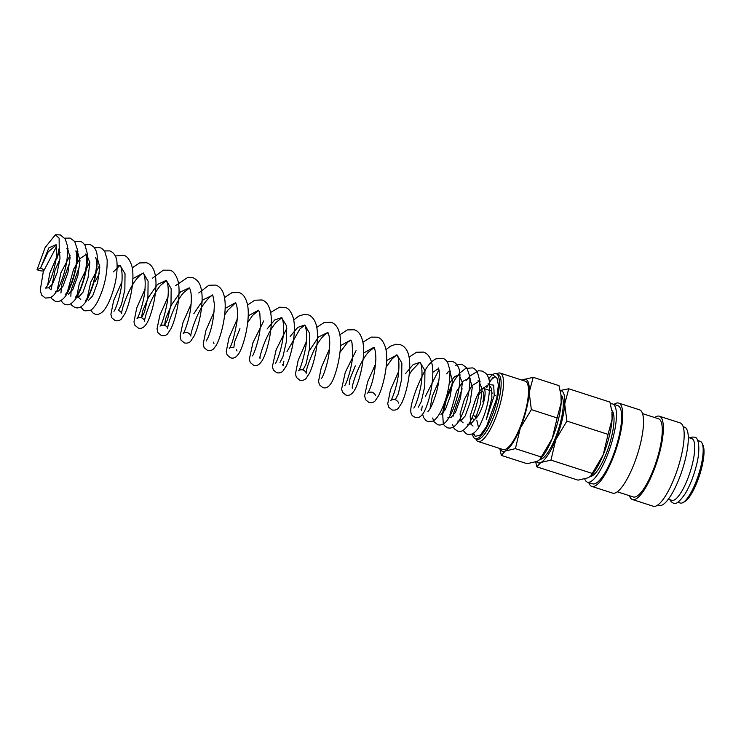 <?xml version="1.0" encoding="UTF-8"?>
<svg xmlns="http://www.w3.org/2000/svg" width="741" height="741" viewBox="0 0 741 741"><rect width="100%" height="100%" fill="white"/><g stroke="black" fill="none" stroke-linecap="round" stroke-linejoin="round"><path stroke-width="1.11" d="M37.05 269.743L45.173 247.448L55.39 234.786L59.113 238.167L59.224 247.902L56.955 258.665L56.094 244.678L48.906 247.818L40.523 268.085A5.391 1.362 17.6 0 1 43.923 270.548A5.391 1.362 17.6 0 1 37.05 269.743L40.523 268.085L48.156 251.94L56.251 245.03M476.815 420.342L478.288 426.547M496.961 378.049L498.387 385.042L496.72 398.565L486.429 426.677L480.372 435.013L475.296 436.403L473.601 433.207M584.732 478.982A41.079 11.004 -72.1 0 0 587.437 482.159L592.633 483.845A41.079 11.004 -72.1 0 0 618.503 438.413A41.079 11.004 -72.1 0 0 617.864 405.66L612.659 403.975A41.079 11.004 -72.1 0 0 610.427 404.058M587.437 482.159A41.079 11.004 -72.1 0 0 613.298 436.736A41.079 11.004 -72.1 0 0 612.659 403.975M588.78 482.595A43.775 11.726 -72.1 0 0 591.809 486.411L612.622 493.126A43.775 11.726 -72.1 0 0 640.187 444.711A43.775 11.726 -72.1 0 0 639.511 409.801L618.698 403.085A43.775 11.726 -72.1 0 0 614.011 404.41M591.809 486.411A43.775 11.726 -72.1 0 0 619.374 437.996A43.775 11.726 -72.1 0 0 618.698 403.085M617.309 491.802L633.277 496.952A41.079 11.004 -72.1 0 0 659.138 451.528A41.079 11.004 -72.1 0 0 658.499 418.776L642.54 413.617M629.415 495.71A43.775 11.726 -72.1 0 0 632.443 499.527L653.256 506.242A43.775 11.726 -72.1 0 0 680.822 457.827A43.775 11.726 -72.1 0 0 680.145 422.916L659.333 416.201A43.775 11.726 -72.1 0 0 654.646 417.526M632.443 499.527A43.775 11.726 -72.1 0 0 660.009 451.112A43.775 11.726 -72.1 0 0 659.333 416.201M657.943 504.917L659.295 505.353A41.079 11.004 -72.1 0 0 685.156 459.92A41.079 11.004 -72.1 0 0 684.517 427.168L683.174 426.733M668.373 499.193L671.855 500.323A32.428 8.688 -72.1 0 0 692.279 464.459A32.428 8.688 -72.1 0 0 691.779 438.598L688.287 437.468M677.811 502.241L680.284 503.037A32.428 8.688 -72.1 0 0 682.97 502.565L684.823 501.527A30.807 8.253 -72.1 0 0 701.662 467.904A30.807 8.253 -72.1 0 0 702.996 445.193L702.107 443.275A32.428 8.688 -72.1 0 0 700.199 441.312L697.726 440.515M682.97 502.565A32.428 8.688 -72.1 0 0 700.699 467.173A32.428 8.688 -72.1 0 0 702.107 443.275M535.697 461.976L536.855 466.858L540.81 462.486L550.952 460.115L555.815 439.598A37.837 10.133 -72.1 0 0 561.9 420.99A37.837 10.133 -72.1 0 0 564.707 403.938A37.837 10.133 -72.1 0 0 560.177 390.692M536.521 461.662A37.837 10.133 -72.1 0 0 540.81 462.486A37.837 10.133 -72.1 0 0 555.815 439.598L566.884 421.083L564.707 403.938L568.736 388.784L560.14 390.526M608.065 434.374L603.193 454.891A37.837 10.133 -72.1 0 0 609.278 436.273A37.837 10.133 -72.1 0 0 612.085 419.23A37.837 10.133 -72.1 0 0 611.899 412.052L612.085 419.23L608.065 434.374L566.884 421.083M560.854 394.768A34.049 9.114 107.9 0 1 560.678 421.573A34.049 9.114 107.9 0 1 540.013 459.346M520.284 428.131A37.837 10.133 -72.1 0 0 526.369 409.523A37.837 10.133 -72.1 0 0 529.176 392.471A37.837 10.133 -72.1 0 0 523.053 379.688L522.164 380.17A37.837 10.133 -72.1 0 1 523.053 379.688L533.205 377.317L529.176 392.471L531.353 409.616L520.284 428.131L515.412 448.648L505.269 451.019A37.837 10.133 -72.1 0 0 520.284 428.131M557.139 417.943L552.267 438.459A37.837 10.133 -72.1 0 0 558.343 419.841A37.837 10.133 -72.1 0 0 561.159 402.789A37.837 10.133 -72.1 0 0 560.974 395.62L561.159 402.789L557.139 417.943L531.353 409.616M472.323 417.053A16.219 4.344 -72.1 0 0 473.656 419.323A16.219 4.344 -72.1 0 0 483.864 401.39A16.219 4.344 -72.1 0 0 483.614 388.46A16.219 4.344 -72.1 0 0 473.406 406.392M472.443 433.865A34.142 9.142 -72.1 0 0 475.25 438.681L477.028 439.246A34.142 9.142 -72.1 0 0 498.526 401.492A34.142 9.142 -72.1 0 0 497.998 374.261L496.229 373.686A34.142 9.142 -72.1 0 0 492.848 374.52M475.25 438.681A34.142 9.142 -72.1 0 0 496.748 400.918A34.142 9.142 -72.1 0 0 496.229 373.686M475.796 438.848L476.018 439.32A35.938 9.624 -72.1 0 0 478.121 441.497A35.938 9.624 -72.1 0 0 500.759 401.742A35.938 9.624 -72.1 0 0 500.203 373.084A35.938 9.624 -72.1 0 0 497.22 373.612L496.766 373.862M500.203 373.084L525.202 381.152A35.938 9.624 107.9 0 1 525.758 409.81A35.938 9.624 107.9 0 1 503.13 449.565L478.121 441.497M611.631 410.19A35.022 9.383 107.9 0 1 611.344 437.672A35.022 9.383 107.9 0 1 590.179 476.528M477.037 414.886A12.968 3.473 107.9 0 1 474.648 416.238A12.968 3.473 107.9 0 1 473.527 414.062M481.604 389.164L488.875 384.533L491.644 388.803L491.885 397.982L486.198 419.841L494.228 395.555L493.682 385.135L489.792 384.644M489.31 381.254L494.803 376.873M478.732 395.018A12.968 3.473 107.9 0 1 482.613 391.544A12.968 3.473 107.9 0 1 482.817 401.891M492.987 377.53A35.938 9.624 -72.1 0 0 486.8 387.524M492.811 374.548A34.142 9.142 -72.1 0 0 488.754 378.697M492.098 393.323A16.219 4.344 -72.1 0 0 490.718 390.748L483.614 388.46M539.754 459.615L540.606 458.735A37.837 10.133 -72.1 0 0 552.267 438.459L539.754 459.615L537.253 461.337L527.11 463.709L501.324 455.391L505.269 451.019A37.837 10.133 -72.1 0 1 500.119 448.592M533.205 377.317L558.983 385.644L560.733 393.953M499.795 448.481L501.324 455.391M541.199 456.975L515.412 448.648M568.736 388.784L609.917 402.076L611.658 410.384M590.688 476.046L591.531 475.166A37.837 10.133 -72.1 0 0 603.193 454.891L590.688 476.046L588.178 477.778L578.036 480.149L536.855 466.858M592.133 473.406L550.952 460.115M475.574 399.519L470.174 415.942L470.683 423.982L475.268 418.822L480.325 404.429L482.159 389.006L478.973 381.337L471.915 385.7L464.385 399.288L460.068 413.923L460.772 420.786L465.163 416.034L470.109 402.483L472.295 387.311L469.859 378.558M470.192 378.206L469.072 378.142L463.144 381.17L456.447 391.674L449.852 415.006M447.768 417.878L450.88 417.591L455.465 412.431L460.522 398.037L462.356 382.606L459.17 374.946L454.668 376.585L449.361 383.282M440.969 414.395L445.35 409.643L450.306 396.092L452.482 380.911L450.056 372.167M438.755 381.272L432.253 396.435L430.049 408.615M438.635 368.434L432.8 372.297M418.396 407.115L421.342 401.418L424.75 386.487L424.936 370.537L420.101 362.34L413.191 364.563L405.484 373.668M398.491 403.076C398.556 402.094 397.5 400.964 395.324 399.668L398.269 393.98L401.678 379.059L401.863 363.099L397.037 354.902L386.626 360.543M375.428 395.629C375.455 394.601 374.4 393.471 372.251 392.221C369.787 391.961 368.268 392.276 367.675 393.147L368.749 391.313C372.51 383.597 374.89 372.862 375.882 359.098C375.641 346.834 373.205 347.038 373.779 347.362L363.553 353.096M355.291 365.859L349.956 379.003L349.187 384.774M344.621 385.69L344.611 385.7C345.927 385.098 352.42 367.277 352.735 353.753L352.003 342.768L350.901 340.008L340.49 345.658M321.548 378.262C322.594 377.743 328.17 363.516 329.291 350.864C330.051 343.407 329.828 337.905 328.634 334.339L327.818 332.561M327.698 332.524L318.556 336.97L309.154 350.975M303.05 369.889L305.987 364.202L309.395 349.27L309.59 333.311L304.949 325.151L306.339 330.319C306.978 335.441 306.691 341.601 305.459 348.807C302.689 361.413 300.364 368.749 298.475 370.815C299.058 369.944 300.577 369.629 303.05 369.889C305.218 371.176 306.274 372.315 306.218 373.307C305.894 370.389 308.404 362.858 313.73 350.715C317.065 344.056 320.483 338.943 323.993 335.367L328.031 332.598M304.625 325.077L297.762 327.402L290.129 336.442M279.978 362.442L282.923 356.754L286.332 341.842L286.517 325.873L282.108 318.5C283.451 321.224 283.868 326.373 283.358 333.941C282.543 347.075 276.569 362.831 275.402 363.368L275.402 363.368M281.561 317.639L274.698 319.964L267.066 329.004M258.618 310.229L259.832 313.424L260.415 324.762C259.934 338.183 253.607 355.328 252.329 355.93L252.348 355.912M258.489 310.192L248.207 315.879M239.945 328.643L234.61 341.786L233.841 347.557C231.368 347.297 229.84 347.612 229.265 348.483C231.664 345.649 234.202 336.896 236.879 322.224C237.759 314.721 237.639 308.997 236.518 305.06L235.749 302.819M235.425 302.745L225.144 308.432M206.193 341.036L207.61 338.47C211.704 329.393 213.964 318 214.371 304.301C213.306 296.9 212.611 293.881 212.306 295.251L212.676 295.381C213.343 295.427 211.491 293.927 204.266 303.458C196.05 314.406 190.039 334.775 190.872 336.081C190.937 335.099 189.881 333.969 187.705 332.663C185.231 332.403 183.712 332.718 183.129 333.589C184.287 333.052 190.261 317.324 191.076 304.199C191.595 296.891 191.215 291.797 189.928 288.934L189.418 287.897M212.352 295.307L203.21 299.744L193.799 313.758M189.279 287.86L180.572 291.852L171.458 304.912L165.558 318.936L164.632 325.216L167.577 319.538L170.986 304.616L171.171 288.657L166.345 280.45L167.623 283.96C168.503 288.295 168.466 293.992 167.522 301.05C164.798 315.175 162.316 323.539 160.056 326.151C160.64 325.271 162.168 324.966 164.632 325.216C166.771 326.466 167.827 327.605 167.799 328.634C166.845 325.744 176.21 299.697 184.185 292.176L189.603 287.934M166.216 280.413L157.5 284.405L148.385 297.474L142.485 311.489L141.559 317.778L144.504 312.091L147.913 297.16L148.098 281.2L143.272 273.003L132.861 278.653M166.53 280.487L160.704 285.211C150.266 297.308 143.541 321.01 144.727 321.186C144.764 320.158 143.708 319.019 141.559 317.778C139.095 317.519 137.567 317.833 136.992 318.704C138.308 318.102 144.791 300.281 145.116 286.767C145.329 281.95 145.06 278.199 144.31 275.513L143.467 273.04C143.921 273.179 142.818 271.771 136.724 278.894C128.369 288.61 120.959 310.914 121.663 313.749C121.691 312.711 120.635 311.572 118.495 310.331L121.441 304.634L124.849 289.712L125.034 273.753L120.199 265.565L117.208 265.593M99.739 265.102L90.717 282.145L87.271 298.002M88.29 300.587L92.671 295.835L97.627 282.284L99.803 267.103L97.377 258.359M89.837 261.906L79.343 283.386L77.388 293.149L78.389 297.391L82.983 292.232L88.031 277.838L89.865 262.407L86.678 254.747L85.734 254.144C86.123 253.181 86.391 256.071 86.549 262.814C85.65 272.845 83.224 282.284 79.268 291.13L75.286 297.678L78.389 297.391L80.741 299.447M85.956 254.617L80.009 258.628L73.609 269.233L67.468 291.611M68.487 294.196L72.868 289.444L77.814 275.893L80 260.712L77.573 251.968M70.034 255.515L61.003 272.558L57.557 288.416M55.473 291.287L58.585 291L62.966 286.239L67.922 272.688L70.099 257.516L67.663 248.772M60.132 252.32L57.835 255.469M56.372 257.868L49.86 273.04L47.656 285.22M56.464 257.118C54.186 270.53 50.879 280.469 46.544 286.943L45.572 288.092L48.684 287.804L52.565 283.96L57.196 272.456L60.002 258.313L59.243 247.735M43.423 270.91L40.227 290.37L41.672 295.113L45.368 298.058L50.518 297.641L53.333 295.585C56.168 292.575 58.771 287.999 61.133 281.849C66.116 268.872 68.209 256.849 67.412 245.78L65.273 239.028L60.29 234.897L55.39 234.786M64.699 238.157L70.191 238.093L74.684 241.464L77.379 249.504C78.805 261.073 73.739 280.932 67.977 291.843C66.042 296.057 63.467 299.086 60.253 300.92L57.807 301.559L55.269 301.254L52.074 299.021L51.064 297.354M74.6 241.353L80.093 241.288C81.695 241.612 83.353 242.983 85.085 245.419L87.401 253.904C88.531 267.492 81.732 290.546 75.193 299.512C69.497 306.274 67.635 304.746 65.18 304.449L63.448 303.597L60.966 300.55M84.502 244.549L89.994 244.484L93.44 246.614C95.682 249.171 96.932 252.264 97.191 255.904C97.682 269.909 94.672 283.775 88.16 297.502C86.123 302.087 83.437 305.348 80.111 307.283L77.657 307.941L75.082 307.645L71.877 305.412L70.867 303.754M94.413 247.744L99.896 247.679C101.498 248.003 103.166 249.374 104.889 251.81L107.149 259.665C107.426 274.133 104.24 288.11 97.599 301.596C93.727 308.673 91.069 310.155 89.828 310.562L84.983 310.84L83.344 310.053L80.769 306.95M104.314 250.94L109.807 250.875L112.345 252.218C115.096 254.719 116.624 257.905 116.93 261.758C117.726 272.836 115.633 284.859 110.641 297.845C108.279 303.986 105.676 308.562 102.851 311.563C100.109 314.11 97.46 314.934 94.885 314.045L93.246 313.248L90.671 310.146M95.246 281.358L99.35 273.485M115.318 255.978L123.515 255.302C126.785 255.812 129.536 259.257 131.75 265.658C135.362 278.977 129.897 303.551 124.868 313.749L121.422 318.991C119.801 320.603 117.726 321.131 115.179 320.594L111.835 317.833L110.9 314.406L113.632 300.624L121.867 281.941M132.222 267.797L139.651 262.925L146.588 262.749C151.192 264.287 154.119 268.613 155.369 275.708C157.981 290.611 151.72 315.36 146.709 323.521C142.967 329.199 140.123 328.541 138.252 328.031L134.908 325.28L133.973 321.844L136.705 308.071L144.93 289.388M152.609 278.107L163.335 270.169L169.661 270.196C173.061 270.845 175.802 274.3 177.896 280.561C181.499 293.862 176.043 318.371 171.032 328.596L167.559 333.885C165.947 335.488 163.872 336.025 161.325 335.478L157.981 332.728L157.018 328.856L159.889 315.166L168.003 296.826M175.673 285.544L187.945 277.282L192.734 277.643C197.18 279.552 199.922 283.006 200.959 287.999C204.562 301.3 199.116 325.799 194.105 336.034L190.632 341.323C189.02 342.935 186.936 343.472 184.389 342.926L181.045 340.165L180.091 336.053L183.027 322.391L191.067 304.273M198.745 292.991L208.851 285.257L215.798 285.081C220.262 286.693 223.115 290.639 224.366 296.919C227.45 311.359 221.29 336.571 216.224 345.325L213.695 348.77C212.083 350.382 209.999 350.91 207.461 350.373L204.118 347.612L203.182 344.185L205.915 330.403L214.14 311.72M224.495 297.576L231.924 292.704L238.871 292.528C242.798 293.575 245.623 297.345 247.327 303.838C250.717 318.519 244.197 344.824 238.982 353.3C235.249 358.977 232.396 358.32 230.525 357.81L227.181 355.059L226.246 351.623L228.978 337.85L237.213 319.158M247.568 305.023L254.784 300.225L261.934 299.975C266.278 301.161 269.205 305.477 270.715 312.934C273.327 327.828 267.075 352.568 262.064 360.737C258.322 366.425 255.469 365.758 253.598 365.257L250.254 362.506L249.328 359.265L252.987 342.574L263.768 320.899M270.632 312.461L279.477 307.2L285.007 307.413C288.406 308.061 291.148 311.516 293.241 317.778C296.845 331.079 291.398 355.597 286.378 365.813L282.905 371.102C281.293 372.714 279.218 373.242 276.671 372.704L273.327 369.944L272.392 366.517L276.115 349.863L286.832 328.337M293.705 319.908L298.78 316.083L304.199 314.397L308.08 314.86C309.655 315.064 314.165 317.5 316.305 325.225C319.908 338.526 314.462 363.044 309.442 373.26L305.977 378.549C304.366 380.161 302.282 380.689 299.735 380.152L296.391 377.391L295.455 373.964L298.188 360.182L306.413 341.499M316.778 327.355L324.197 322.483L331.144 322.307C335.608 323.789 338.498 327.92 339.823 334.682C342.703 349.53 336.34 374.826 331.264 383.078C327.522 388.756 324.669 388.099 322.807 387.589L319.464 384.838L318.528 381.402L321.261 367.629L329.486 348.937M339.841 334.802L347.27 329.93L354.217 329.754C358.561 330.931 361.488 335.256 362.997 342.713C365.609 357.607 359.348 382.356 354.337 390.516C350.595 396.203 347.742 395.537 345.88 395.036L342.527 392.276L341.61 389.044L345.269 372.353L356.041 350.669M362.914 342.24L371.167 337.118L377.289 337.192C380.689 337.84 383.43 341.295 385.515 347.557C389.118 360.867 383.671 385.385 378.651 395.601L375.187 400.881C373.575 402.493 371.491 403.021 368.944 402.483L365.6 399.723L364.646 395.851L367.508 382.171L375.622 363.831M385.987 349.687L390.516 346.167L395.935 344.232L400.353 344.639L403.243 346.121C405.975 348.353 407.754 351.317 408.587 355.004C412.191 368.296 406.744 392.795 401.733 403.021L398.26 408.328C396.639 409.94 394.564 410.468 392.017 409.921L388.673 407.17L387.738 403.743L390.461 389.961L398.695 371.278M409.051 357.134L416.479 352.262L423.426 352.086C427.89 353.568 430.78 357.699 432.105 364.47C434.976 379.309 428.613 404.614 423.537 412.867C419.804 418.526 416.951 417.878 415.08 417.368C413.747 415.942 408.356 416.803 412.07 402.363C414.923 391.757 419.434 380.8 425.593 369.49C428.631 364.415 432.086 360.867 435.958 358.839L442.673 358.301C444.276 358.616 445.943 359.996 447.666 362.423L449.926 370.287C450.213 384.598 447.073 398.491 440.506 411.959C436.551 419.276 433.856 420.758 432.624 421.175L427.761 421.462L426.121 420.666L423.481 417.405L422.657 414.21M447.092 361.552L452.584 361.497L455.011 362.747C457.836 365.248 459.401 368.462 459.707 372.38C460.504 383.421 458.42 395.425 453.446 408.384C451.074 414.552 448.481 419.147 445.647 422.157C442.831 424.732 440.173 425.566 437.662 424.658L433.957 421.712L432.661 418.044M446.712 373.89L448.379 371.63M455.669 365.276L460.272 364.294L462.486 364.692L466.876 367.916L469.674 376.104C471.091 387.663 466.043 407.494 460.281 418.415C458.346 422.639 455.761 425.677 452.547 427.511L450.102 428.15L447.564 427.853L444.359 425.612L443.285 423.796L442.655 413.571C444.128 401.539 451.602 382.143 459.587 373.269L465.598 368.453L472.387 367.888C473.99 368.203 475.648 369.583 477.38 372.01L479.686 380.494C480.826 394.082 474.027 417.127 467.488 426.103C461.791 432.874 459.929 431.345 457.466 431.049L454.27 428.807L452.464 424.436M466.524 380.281L469.877 376.03L478.473 370.759L482.289 371.084L485.726 373.205C487.976 375.761 489.227 378.864 489.477 382.495C489.968 396.5 486.967 410.357 480.455 424.093C478.417 428.678 475.731 431.938 472.406 433.883L469.951 434.541L467.376 434.245L465.737 433.457L463.162 430.345M486.698 374.335L492.191 374.279L497.054 378.197M489.996 384.607L487.93 383.94M473.036 426.038L470.683 423.982L467.571 424.269M478.028 380.735L480.103 381.402M463.134 422.842L460.772 420.786L457.669 421.083M458.216 374.344L460.291 375.011M427.955 411.487L428.631 410.755C431.077 407.633 433.633 401.678 436.292 392.878C438.876 383.236 439.793 375.65 439.052 370.148L438.413 367.962M413.821 408.032C415.21 407.448 422.027 388.321 422 374.659C422.055 368.972 421.555 365.128 420.499 363.127L419.925 362.256L419.304 362.757L411.894 370.463L409.189 374.659M395.324 399.668C392.86 399.408 391.331 399.723 390.748 400.594C391.906 400.057 397.88 384.338 398.704 371.213C399.214 364.035 398.853 358.987 397.602 356.06L396.852 354.809L391.813 359.181L386.117 367.212M113.919 311.257C115.309 310.664 122.126 291.537 122.098 277.884C122.154 272.077 121.635 268.205 120.551 266.26L120.023 265.473L119.31 266.028L113.29 271.919M85.178 300.874L85.734 300.29C88.086 297.428 90.615 291.648 93.32 282.951C96.034 273.105 97.015 265.315 96.284 259.591L95.635 257.34M65.375 294.483L66.042 293.742C68.543 290.555 71.136 284.479 73.813 275.513C76.397 265.602 77.259 257.998 76.388 252.709L75.832 250.949L77.898 251.616M473.064 433.541L475.296 436.403M689.788 437.959L692.057 437.051L694.419 437.181C698.467 436.736 700.949 448.481 696.355 465.617C693.669 476.093 690.103 485.207 685.657 492.969C679.83 501.685 675.672 505.029 673.18 503.019L671.189 501.74L669.873 499.675M474.814 419.693L473.656 419.323M462.134 388.812L453.538 413.58L453.214 416.099M452.232 385.607L446.221 400.02L443.313 412.904M449.268 371.75L450.389 371.815M438.978 369.75L425.399 396.324M422.259 406.068L421.564 410.523L421.018 409.125M374.159 347.492L368.333 352.216C357.875 364.331 351.16 388.025 352.355 388.191M350.873 340.091L347.64 342.268L339.98 352.327M304.727 325.197L299.92 328.976L287.008 351.558M283.84 361.404L283.145 365.859L282.599 364.461M281.876 317.713L276.05 322.437C265.593 334.552 258.887 358.255 260.082 358.412L259.526 357.014M258.59 310.312L252.542 315.518L247.698 322.548M237.009 350.965L236.462 349.567M235.527 302.865L227.941 310.071L224.634 315.101M213.936 343.528L213.389 342.129M79.741 265.408L71.136 290.25L70.84 296.243M69.839 262.212L61.698 284.572L60.938 293.056M66.875 248.355L67.996 248.42M59.938 259.017L55.075 270.095L51.036 289.861L48.684 287.804M56.64 246.299L43.941 270.511M495.618 395.74L494.256 395.305"/></g></svg>
